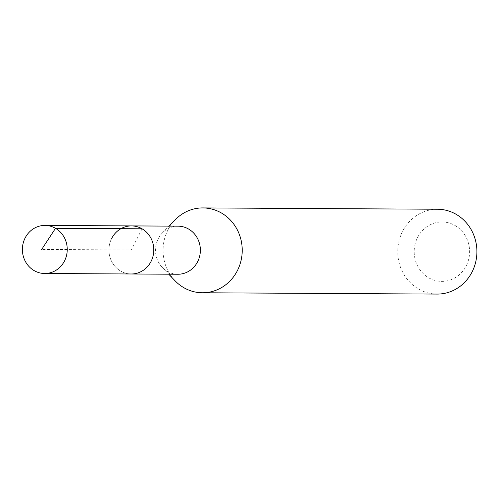 <?xml version="1.0" encoding="UTF-8"?>
<svg xmlns="http://www.w3.org/2000/svg" width="502" height="502" viewBox="0 0 502 502"><rect width="100%" height="100%" fill="white"/><g stroke="black" fill="none" stroke-linecap="round" stroke-linejoin="round"><path stroke-width="0.38" stroke-dasharray="2.51 1.88" d="M111.645 238.513A24.04 22.427 -89.7 0 0 131.229 273.985A24.04 22.427 90.3 0 1 111.645 238.513A24.04 22.427 -89.7 0 1 131.499 225.906M178.072 226.17A24.04 22.427 -89.7 0 0 162.46 232.821A24.04 22.427 -89.7 0 0 158.218 238.776A24.04 22.427 -89.7 0 0 162.265 267.422A24.04 22.427 -89.7 0 0 177.802 274.249M174.985 280.718A42.425 39.583 90.3 0 1 167.837 230.167A42.425 39.583 90.3 0 1 175.323 219.663M437.562 209.234A42.425 39.583 -89.7 0 0 402.522 231.478A42.425 39.583 -89.7 0 0 437.091 294.078M466.27 265.803A29.7 27.704 -89.7 0 0 455.107 225.555A29.7 27.704 -89.7 0 0 417.545 237.559A29.7 27.704 -89.7 0 0 428.714 277.807A29.7 27.704 -89.7 0 0 466.27 265.803M142.047 228.799L131.367 249.946L41.672 249.444M162.46 232.821L169.017 226.113M162.265 267.422L168.747 274.199"/><path stroke-width="0.75" d="M64.545 260.896A24.04 22.427 90.3 0 1 44.691 273.502A24.04 22.427 90.3 0 1 25.1 238.03A24.04 22.427 90.3 0 1 44.954 225.423A24.04 22.427 90.3 0 1 64.545 260.896M111.645 238.513A24.04 22.427 90.3 0 1 131.499 225.906L178.072 226.17A24.04 22.427 -89.7 0 1 197.662 261.642A24.04 22.427 -89.7 0 1 177.802 274.249L131.229 273.985A24.04 22.427 -89.7 0 0 151.089 261.379A24.04 22.427 -89.7 0 0 131.499 225.906A24.04 22.427 90.3 0 1 151.089 261.379A24.04 22.427 90.3 0 1 131.229 273.985L44.691 273.502M169.017 226.113L175.323 219.663A42.425 39.583 90.3 0 1 202.877 207.922A42.425 39.583 90.3 0 1 237.44 270.522A42.425 39.583 90.3 0 1 202.4 292.766A42.425 39.583 90.3 0 1 174.985 280.718L168.747 274.199M202.4 292.766L437.091 294.078A42.425 39.583 -89.7 0 0 472.131 271.833A42.425 39.583 -89.7 0 0 437.562 209.234L202.877 207.922M41.672 249.444L55.502 228.316L142.047 228.799M131.499 225.906L44.954 225.423"/></g></svg>
